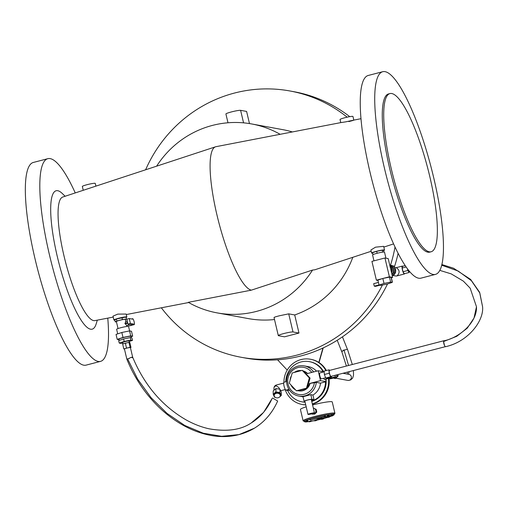 <?xml version="1.0" encoding="UTF-8"?>
<svg xmlns="http://www.w3.org/2000/svg" width="508" height="508" viewBox="0 0 508 508"><rect width="100%" height="100%" fill="white"/><g stroke="black" fill="none" stroke-linecap="round" stroke-linejoin="round"><path stroke-width="0.76" d="M306.089 421.246L305.968 420.751L306.724 420.472L307.956 420.281L308.077 420.776L306.089 421.246L308.077 420.776M314.744 420.91L314.63 420.414L315.379 420.135L316.617 419.945L316.732 420.44L314.744 420.91L316.732 420.44M309.321 421.843L309.207 421.348L309.963 421.069L311.194 420.878L311.309 421.373L309.321 421.843L311.309 421.373M321.494 419.367L321.38 418.871L322.136 418.592L323.367 418.401L323.488 418.897L321.494 419.367L323.488 418.897M305.835 422.059L305.714 421.564L306.47 421.284L307.702 421.094L307.823 421.589L305.835 422.059L307.823 421.589M330.93 415.538L330.81 415.042L331.565 414.763L332.797 414.572L332.918 415.068L330.93 415.538L332.918 415.068M327.317 415.735L327.203 415.239L327.958 414.96L329.19 414.769L329.311 415.265L327.317 415.735L329.311 415.265M328.047 417.373L329.279 417.182L328.047 417.373M330.556 416.325L332.543 415.855L330.556 416.325L330.441 415.83L331.254 415.538M334.067 414.096A16.345 1.607 166.7 0 0 334.931 413.322A16.345 1.607 166.7 0 0 315.189 416.376A16.345 1.607 166.7 0 0 303.117 420.84L300.425 409.461A16.345 1.607 -13.3 0 1 306.191 406.806M303.117 420.84A16.345 1.607 166.7 0 0 304.241 421.145M319.634 418.389A1.53 0.451 81.6 0 1 319.38 419.087A1.53 0.451 81.6 0 1 319.018 418.757L321.843 417.957L316.89 419.151L317.043 418.471M316.89 419.151L319.087 418.884M319.38 419.087L330.327 416.433L330.365 415.747L321.672 417.443L321.843 417.957M304.343 421.596L304.108 420.605A15.323 1.505 -13.3 0 1 315.43 416.42A15.323 1.505 -13.3 0 1 333.94 413.556L334.169 414.541A15.323 1.505 166.7 0 0 315.665 417.411A15.323 1.505 166.7 0 0 304.343 421.596A15.323 1.505 166.7 0 0 305.791 421.881M307.359 421.786A15.323 1.505 166.7 0 0 309.258 421.557M311.277 421.24A15.323 1.505 166.7 0 0 314.674 420.611M316.675 420.192A15.323 1.505 166.7 0 0 321.431 419.087M429.711 176.187A81.731 17.767 75.4 0 0 389.992 93.567A81.731 17.767 75.4 0 0 391.363 169.164A81.731 17.767 75.4 0 0 431.082 251.778A81.731 17.767 75.4 0 0 429.711 176.187M431.082 251.778L429.635 252.152A81.731 17.767 -104.6 0 1 389.915 169.539A81.731 17.767 -104.6 0 1 388.544 93.942L389.992 93.567M433.661 177.546A104.718 22.765 75.4 0 0 382.765 71.698A104.718 22.765 75.4 0 0 384.518 168.548A104.718 22.765 75.4 0 0 435.413 274.403A104.718 22.765 75.4 0 0 433.661 177.546M435.413 274.403L420.935 278.162A104.718 22.765 -104.6 0 1 370.04 172.307A104.718 22.765 -104.6 0 1 368.287 75.457L382.765 71.698M113.221 317.081L94.869 320.618A63.849 13.881 -104.6 0 1 64.027 256.032A63.849 13.881 -104.6 0 1 62.77 197.028L215.563 146.793A74.066 16.104 -104.6 0 1 215.995 146.679L340.773 122.612L340.036 119.52A6.642 0.654 -13.3 0 1 344.938 117.71A6.642 0.654 -13.3 0 1 352.958 116.465L353.816 120.098M97.314 320.148L96.152 323.964A71.514 15.545 -104.6 0 1 57.398 256.959A71.514 15.545 -104.6 0 1 62.262 193.484L65.138 196.253M75.248 192.926A104.718 22.765 75.4 0 0 47.86 158.674A104.718 22.765 75.4 0 0 49.613 255.53A104.718 22.765 75.4 0 0 100.501 361.385A104.718 22.765 75.4 0 0 107.766 318.129M100.501 361.385L86.023 365.144A104.718 22.765 -104.6 0 1 35.135 259.29A104.718 22.765 -104.6 0 1 33.382 162.439L47.86 158.674M347.167 117.17A135.363 131.458 -79.6 0 0 289.941 90.976A135.363 131.458 -79.6 0 0 145.612 169.793M289.941 90.976L294.132 91.745A135.363 131.458 100.4 0 1 349.733 116.656M348.85 121.583C355.994 119.723 355.009 119.799 345.91 121.825L340.773 122.612M274.504 319.526A96.031 93.262 100.4 0 1 248.26 318.586L217.1 312.877A96.031 93.262 -79.6 0 1 188.29 302.33L251.352 290.151A74.066 16.104 -104.6 0 1 217.018 215.24A74.066 16.104 -104.6 0 1 215.563 146.793M371.608 253.092L370.878 249.999L375.545 247.167L383.661 246.336L384.537 250.038A6.642 0.654 166.7 0 0 376.517 251.282A6.642 0.654 166.7 0 0 371.608 253.092A6.642 0.654 166.7 0 0 372.675 253.194M83.248 190.297L82.34 186.449A6.642 0.654 -13.3 0 1 87.243 184.639A6.642 0.654 -13.3 0 1 95.263 183.394L95.91 186.131M113.913 320.021L112.998 316.147L117.78 314.109L126.149 314.046L126.841 316.967A6.642 0.654 166.7 0 0 118.815 318.205A6.642 0.654 166.7 0 0 113.913 320.021A6.642 0.654 166.7 0 0 114.852 320.135M227.99 122.777L225.914 113.976A7.664 0.749 -13.3 0 1 231.572 111.887A7.664 0.749 -13.3 0 1 240.608 110.331L246.602 111.43L249.472 123.577M293.002 331.959A7.664 0.749 166.7 0 0 283.959 333.515A7.664 0.749 166.7 0 0 278.301 335.604A7.664 0.749 166.7 0 0 278.524 335.718L284.512 336.817L298.99 333.058L293.002 331.959L288.715 313.855L294.71 314.954L298.99 333.058M274.244 317.614C273.602 317.405 275.438 316.763 279.749 315.703L288.715 313.855M280.149 134.309A96.031 93.262 -79.6 0 0 251.695 123.958A96.031 93.262 -79.6 0 0 156.635 166.167M251.695 123.958L282.854 129.667A96.031 93.262 100.4 0 1 292.379 131.947M373.964 260.839L372.574 254.953A6.128 0.603 -13.3 0 1 377.101 253.282A6.128 0.603 -13.3 0 1 384.505 252.133L385.934 258.166M391.598 272.986A5.366 5.207 -79.6 0 0 390.093 265.817M389.788 265.322A5.366 5.207 100.4 0 1 391.916 274.339M402.717 266.255A4.089 0.889 75.4 0 0 402.431 266.071A4.089 0.889 75.4 0 0 402.336 266.071A4.089 0.889 75.4 0 0 402.457 270.053A4.089 0.889 75.4 0 0 404.298 273.983A4.089 0.889 75.4 0 0 404.393 273.983L397.154 275.863A4.089 0.889 75.4 0 1 397.059 275.869C399.967 272.859 399.771 270.173 396.469 267.818L394.399 267.437A5.105 4.959 100.4 0 1 395.522 272.205M395.383 272.669A5.105 4.959 100.4 0 1 392.259 275.761M117.71 333.858L116.63 329.305A6.128 0.603 -13.3 0 1 121.158 327.628A6.128 0.603 -13.3 0 1 128.562 326.479L129.61 330.918M119.259 340.424L118.974 339.198A6.128 0.603 -13.3 0 1 123.501 337.522A6.128 0.603 -13.3 0 1 130.905 336.372L131.235 337.795M122.961 343.853L122.644 342.506A3.321 0.324 -13.3 0 1 125.095 341.598A3.321 0.324 -13.3 0 1 129.102 340.982L129.445 342.43M132.004 357.715C134.614 356.66 129.788 357.308 129.534 358.33L126.867 359.27L124.409 348.882L126.676 348.043L130.378 347.472L132.677 357.213C144.418 385.274 162.312 406.216 186.36 420.046C193.891 424.199 201.46 427.114 209.061 428.803C226.803 431.933 240.881 429.978 251.282 422.935L263.614 412.369L272.072 398.564C267.278 409.226 260.35 417.347 251.289 422.929M126.867 359.27L126.905 359.302A3.067 0.489 158.3 0 0 126.917 359.327L126.911 359.327A3.067 0.489 158.3 0 1 126.956 359.175L127.616 358.883L137.687 379.184L151.124 397.732L167.043 413.417L184.715 425.437L203.219 433.203L221.628 436.302L239.008 434.594L254.483 428.149C264.681 421.83 272.409 412.794 277.666 401.047L272.593 397.993M127.775 323.183L125.317 323.825A4.597 0.451 166.7 0 0 125.26 323.831L124.924 323.291L127.635 322.586M126.721 325.507L125.317 323.825M129.426 325.857A3.067 0.667 -104.6 0 1 129.362 325.888A3.067 0.667 -104.6 0 1 129.299 325.888A3.067 0.667 -104.6 0 1 128.276 324.161M133.604 324.066A3.067 0.667 75.4 0 0 134.118 324.637A3.067 0.667 75.4 0 0 134.188 324.637A3.067 0.667 75.4 0 0 134.106 321.653A3.067 0.667 75.4 0 0 132.715 318.7A3.067 0.667 75.4 0 0 132.651 318.7A3.067 0.667 75.4 0 0 132.436 319.119L129.242 318.535L126.829 319.164L127.997 324.11L131.191 324.695L133.604 324.066L130.41 323.482L127.997 324.11M125.203 323.329L125.66 321.57L127.298 321.145M118.034 328.562L116.37 321.526A4.597 0.451 -13.3 0 1 119.767 320.275A4.597 0.451 -13.3 0 1 125.317 319.411L125.819 321.532M325.895 370.637A22.987 22.32 -79.6 0 0 310.42 359.239L311.023 359.353A22.987 22.32 100.4 0 1 318.834 362.433A22.987 22.32 100.4 0 1 326.371 370.516M310.42 359.239A22.987 22.32 -79.6 0 0 283.94 382.245M323.044 371.64A20.434 19.844 -79.6 0 0 309.366 361.645L309.963 361.753A20.434 19.844 100.4 0 1 323.64 371.748M309.366 361.645A20.434 19.844 -79.6 0 0 285.82 381.749M291.421 375.755A10.217 9.919 -79.6 0 0 290.132 380.263M301.415 370.586A10.217 9.919 -79.6 0 0 294.335 372.428M323.844 371.894L318.186 370.751L307.238 373.596A10.217 9.919 -79.6 0 0 303.536 371.113L302.241 370.37L309.359 377.971L306.451 388.182L296.418 390.785L289.3 383.184L292.208 372.98L302.241 370.37M307.556 373.513A10.217 9.919 -79.6 0 0 303.428 371.005M311.772 372.415A13.792 13.392 -79.6 0 0 295.351 368.535A13.792 13.392 -79.6 0 0 288.099 384.289A13.792 13.392 -79.6 0 0 301.771 394.665A13.792 13.392 -79.6 0 0 314.401 382.715L309.575 383.489L320.523 380.644L326.155 381.673L325.571 379.209M313.607 371.939A15.323 14.884 -79.6 0 0 304.248 365.9A15.323 14.884 -79.6 0 0 287.014 384.734A15.323 14.884 -79.6 0 0 298.729 396.05A15.323 14.884 -79.6 0 0 316.306 382.378L314.401 382.715M325.615 377.768L321.323 378.885A3.067 0.667 -104.6 0 1 319.83 375.787A3.067 0.667 -104.6 0 1 319.78 372.948L324.142 371.818M445.218 346.704L330.975 376.377A3.067 0.667 -104.6 0 1 329.482 373.278A3.067 0.667 -104.6 0 1 329.432 370.446L443.801 340.741A3.067 0.667 75.4 0 0 443.852 343.573A3.067 0.667 75.4 0 0 444.475 345.51L445.37 346.735C467.671 341.979 483.921 321.31 482.6 306.845L479.831 293.059L471.392 280.683L458.197 271.043L441.668 265.201M289.471 390.15L288.042 390.525L285.94 390.144A4.089 0.889 -104.6 0 1 284.048 386.01A4.089 0.889 -104.6 0 1 283.978 382.226L286.595 381.546M276.2 385.813A3.321 0.724 -104.6 0 1 276.454 384.975A3.321 3.321 0 0 0 273.964 388.169L273.964 388.169A3.321 2.508 -179.6 0 1 276.2 385.813L278.727 387.471L280.594 390.544M342.944 373.266L348.964 374.371A3.067 2.978 100.4 0 1 349.021 380.378A3.067 2.978 100.4 0 1 347.859 380.403L335.877 378.206M274.174 395.522L274.18 394.856A3.067 2.318 0.4 0 1 276.238 392.684A3.067 2.318 0.4 0 1 280.308 394.894L280.302 395.561A3.067 2.318 -179.6 0 0 276.238 393.351A3.067 2.318 -179.6 0 0 274.174 395.522A3.067 2.318 -179.6 0 0 278.244 397.732A3.067 2.318 -179.6 0 0 280.302 395.561M303.105 396.665L310.826 394.659L312.928 395.046L314.014 399.663L311.918 399.275A4.089 0.4 166.7 0 0 307.099 400.107A4.089 0.4 166.7 0 0 304.082 401.218A4.089 0.4 166.7 0 0 304.197 401.282L304.914 401.415M304.248 365.9L308.445 366.668A15.323 14.884 100.4 0 1 316.567 371.17M307.988 414.401L304.825 401.047A3.321 0.324 -13.3 0 1 307.276 400.139A3.321 0.324 -13.3 0 1 311.29 399.517L314.446 412.871A3.321 0.324 166.7 0 0 310.439 413.493A3.321 0.324 166.7 0 0 307.988 414.401A3.321 0.324 166.7 0 0 311.995 413.779A3.321 0.324 166.7 0 0 314.446 412.871M313.309 408.064L313.461 408.095A3.067 2.978 100.4 0 1 313.614 414.077A3.067 2.978 100.4 0 1 312.356 414.122L311.353 413.937M348.558 365.474L344.081 350.209A3.067 0.394 158.3 0 0 341.713 351.574A3.067 0.394 158.3 0 0 341.814 351.631M343.872 349.898L344.068 350.698M343.91 350.285L341.782 351.549L346.386 366.039M352.317 364.503L347.466 349.25L344.062 350.158M315.049 408.953L316.116 409.257L316.789 412.115L314.668 414.16L313.836 414.007M315.17 409.086L316.116 409.257M315.773 411.931L316.789 412.115M303.047 396.837A15.323 14.884 100.4 0 1 302.92 396.818L298.729 396.05M311.671 401.142A20.434 19.844 -79.6 0 0 325.545 381.838L320.504 383.146A15.323 14.884 100.4 0 1 312.928 395.046M320.504 383.146L316.306 382.378M314.014 399.663L311.48 400.323M318.834 362.433L322.942 348.018A135.363 131.458 100.4 0 1 277.578 359.804L287.211 370.084M323.234 347.878L319.043 362.566M329.025 378.644A22.987 22.32 100.4 0 1 312.388 404.158M305.74 404.908A22.987 22.32 100.4 0 1 302.743 404.571L302.139 404.463A22.987 22.32 -79.6 0 0 305.721 404.812M277.578 359.804A135.363 131.458 100.4 0 1 245.37 358.045L241.173 357.276A135.363 131.458 -79.6 0 0 382.422 285.026M398.088 253.39A135.363 131.458 100.4 0 1 394.322 267.125M387.515 283.966A135.363 131.458 100.4 0 1 322.942 348.018M281.299 395.472L281.318 392.132L279.965 389.179L275.914 388.576L273.209 390.931L273.19 394.278L275.888 391.922L279.946 392.519L281.299 395.472L279.921 396.678M275.317 397.345L274.542 397.231L273.19 394.278M275.914 388.576L275.888 391.922M279.965 389.179L279.946 392.519M279.102 397.389L278.143 397.758M335.032 377.635L334.308 378.352L333.343 378.073M336.81 374.86L336.747 375.939M334.308 378.352L335.509 378.574L336.956 377.133M337.02 377.076L338.201 375.901L337.89 374.58M337.007 375.685L338.201 375.901M336.512 374.936L337.026 377.12L330.27 378.873L328.593 378.568L335.35 376.809L335.001 375.329M328.403 377.768L328.593 378.568M337.026 377.12L335.35 376.809M439.776 270.364L451.199 273.875L463.372 281.134L470.167 288.182L476.479 306.749C477.241 322.764 458.673 338.087 443.833 340.811L443.598 341.547L444.475 345.51M328.898 369.856L324.072 371.113L324.409 374.485L325.711 378.041L326.682 378.212L331.508 376.961L330.537 376.784L329.235 373.234L328.898 369.856L329.965 370.307M331.438 376.257L331.508 376.961M325.711 378.041L330.537 376.784M324.409 374.485L329.235 373.234M328.562 378.435L324.555 379.476A3.067 0.667 -104.6 0 1 323.672 378.276M318.186 370.751L320.523 380.644M325.545 381.838L326.155 381.673M287.63 390.449A20.434 19.844 -79.6 0 0 302 401.841A20.434 19.844 -79.6 0 0 305.092 402.152M296.418 390.785L297.948 390.709A10.217 9.919 -79.6 0 0 298.209 390.76L298.691 390.849A10.217 9.919 -79.6 0 0 310.058 383.572M298.209 390.76A10.217 9.919 -79.6 0 0 306.362 388.525L307.169 388.315L307.404 387.49A10.217 9.919 -79.6 0 0 309.575 383.489M290.989 384.988A10.217 9.919 -79.6 0 0 295.548 389.858M303.536 371.113L310.083 378.104L309.359 377.971M307.169 388.315L306.451 388.182M310.083 378.104L307.404 387.49M306.362 388.525L297.948 390.709M325.99 379.101A20.434 19.844 100.4 0 1 326.142 381.629M326.142 381.679A20.434 19.844 100.4 0 1 311.741 401.422M305.111 402.241A20.434 19.844 100.4 0 1 302.603 401.949L302 401.841M285.159 389.572A22.987 22.32 -79.6 0 0 302.139 404.463M312.325 403.898A22.987 22.32 -79.6 0 0 328.416 378.473M127.756 323.082L125.038 323.786M130.41 323.482L129.242 318.535M129.534 358.33L127.616 358.883M130.981 347.44L129.807 342.494L128.911 342.329L122.638 343.96L123.806 348.907L130.08 347.275L130.981 347.44L130.416 347.631M124.441 349.021L123.806 348.907M125.324 343.065L126.492 348.012M128.911 342.329L130.08 347.275M132.493 340.392L131.909 337.915L130.251 337.61L123.628 338.963L118.669 340.62L119.253 343.097L124.212 341.44L130.835 340.087L132.493 340.392L129.222 341.484M122.765 343.021L120.91 343.402L119.253 343.097M123.628 338.963L124.212 341.44M130.251 337.61L130.835 340.087M132.664 336.207L131.489 331.26L129.553 330.905L121.831 332.486L116.04 334.416L117.215 339.363L122.999 337.433L130.721 335.851L132.664 336.207L130.994 336.766M119.094 339.706L117.215 339.363M121.831 332.486L122.999 337.433M129.553 330.905L130.721 335.851M409.575 271.583L408.959 271.742A3.067 0.667 -104.6 0 1 407.581 269.081M409.232 271.672L409.067 272.491L404.241 273.742L403.022 271.742L407.848 270.491L407.486 268.954M403.022 271.742L402.145 268.027L406.082 267.005M402.145 268.027L402.488 266.319L405.149 265.627M409.067 272.491L407.848 270.491M404.393 273.983A4.089 0.889 75.4 0 0 404.635 273.641M389.719 265.036L392.9 265.963L394.386 272.244L391.986 274.625M394.386 272.244L395.586 272.466L394.1 266.179L389.687 264.897M392.9 265.963L394.1 266.179M392.252 275.761L395.586 272.466M389.846 265.557A6.128 5.95 100.4 0 1 391.344 271.901M390.633 282.067L389.465 277.12L382.841 278.467L377.882 280.124L379.051 285.071L384.016 283.42L390.633 282.067L392.297 282.365L387.337 284.023L380.714 285.375L379.051 285.071M382.841 278.467L384.016 283.42M389.465 277.12L391.128 277.419L392.297 282.365M392.64 277.381L389.401 276.784L384.956 257.988L388.195 258.578L392.64 277.381L391.204 277.749M383.184 278.397L389.401 276.784M377.965 280.46L376.371 280.168L382.587 278.555M384.956 257.988L371.926 261.372L376.371 280.168M161.341 307.797A135.363 131.458 -79.6 0 0 241.173 357.276M390.525 265.138A135.363 131.458 -79.6 0 0 394.995 247.072M352.806 257.302A96.031 93.262 100.4 0 1 294.71 314.954M217.1 312.877A96.031 93.262 -79.6 0 0 312.547 270.059L314.801 269.799L371.177 251.263M126.054 317.487A6.642 0.654 166.7 0 0 126.841 316.967M126.416 319.024L125.946 317.043L116.389 318.999L114.802 319.938L115.272 321.92L116.859 320.973L122.434 319.526L126.416 319.024L125.374 319.646M383.629 250.609A6.642 0.654 166.7 0 0 384.537 250.038M383.965 252.019L383.591 250.438L382.207 250.184L376.688 251.314L372.555 252.692L373.005 254.61M251.352 290.151L312.547 270.059M376.688 251.314L377.152 253.27M382.207 250.184L382.664 252.133M121.964 317.551L122.434 319.526M116.389 318.999L116.859 320.973M116.427 321.774L115.272 321.92M379.876 285.223L375.463 286.366L374.263 286.15L379.012 284.918M378.428 282.442L373.678 283.674L374.263 286.15M349.021 380.378A3.067 2.978 100.4 0 1 347.643 380.359M323.412 415.62L325.838 416.185L323.412 415.62L308.934 419.386L323.437 415.747M325.838 416.185L311.36 419.945L308.959 419.506M323.412 418.579A15.323 1.505 166.7 0 0 327.254 417.5M329.209 416.89A15.323 1.505 166.7 0 0 330.854 416.325M332.505 415.677A15.323 1.505 166.7 0 0 334.169 414.541M332.105 415.366L332.543 415.855M320.688 417.525L321.672 417.443M312.579 404.978A16.345 1.607 -13.3 0 1 332.245 401.942L334.931 413.322M243.567 122.847L240.608 110.331M311.918 399.275L310.826 394.659M285.94 390.144L288.944 389.363M397.059 275.869A4.089 3.969 100.4 0 1 395.389 275.927A4.089 4.089 0 0 0 397.154 275.863A4.089 0.889 75.4 0 0 397.237 275.819M476.479 306.749L474.021 318.027L467.246 328.187L456.781 336.277L443.598 341.547M349.498 380.225L348.494 380.448M348.412 374.269L349.212 371.64M327.292 417.652L327.184 417.195M361.023 118.707L353.143 120.225M402.336 266.071L395.973 267.729M132.651 318.7L131.61 318.973M276.454 384.975L283.674 383.102M273.952 390.284L273.964 388.169M304.082 401.218L302.997 396.627M347.364 349.199L342.443 336.842M341.713 351.574L337.217 340.277M280.683 390.735L285.337 389.528M126.981 326.447L126.759 325.507M134.188 324.637L129.362 325.888M128.626 325.025L126.689 325.526M254.476 428.155C239.236 437.229 222.758 437.947 209.461 435.14C200.939 433.438 192.513 430.34 184.182 425.837C170.142 418.173 157.696 407.505 146.844 393.833C138.532 383.191 131.889 371.685 126.911 359.327M392.322 281.794L391.357 277.711M395.389 275.927L392.925 275.476M274.028 317.513L278.301 335.604M126.27 314.56L188.639 302.533M393.541 243.91L383.838 247.098M441.833 264.535L453.587 268.237L470.637 279.438L479.615 292.284L482.6 306.845M347.415 372.104L347.459 374.098M353.422 370.548L353.524 375.095L352.679 378.073L350.526 380.06M329.279 417.182L329.171 416.719"/></g></svg>
